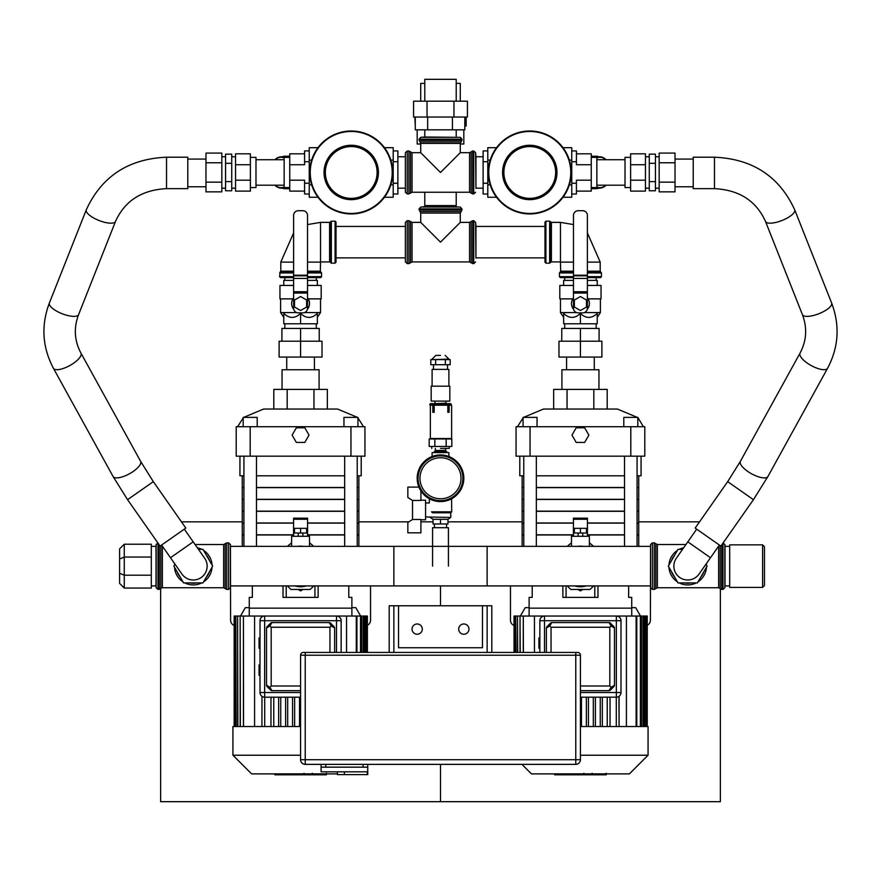 <?xml version="1.0" encoding="UTF-8"?>
<svg xmlns="http://www.w3.org/2000/svg" width="881" height="881" viewBox="0 0 881 881"><rect width="100%" height="100%" fill="white"/><g stroke="black" fill="none" stroke-linecap="round" stroke-linejoin="round"><path stroke-width="1.32" d="M370.538 585.909L370.538 620.235A5.594 5.594 0 0 1 367.388 625.268M234.17 625.455A5.594 5.594 0 0 1 230.602 620.235L230.448 544.557L230.448 587.704L228.586 589.411L226.736 589.411L223.62 587.726L162.368 587.726L157.996 589.411L156.135 587.704L156.135 544.557L157.996 542.861M243.927 546.352L243.927 456.171M344.669 546.352L344.669 456.171M357.223 534.954L358.875 534.954L358.875 546.495M242.264 546.352L242.264 534.954L243.927 534.954M256.47 534.954L293.571 534.954M307.568 534.954L344.669 534.954M250.193 426.712L236.207 426.712L236.207 456.171L250.193 456.171L250.193 426.712L350.946 426.712L350.946 456.171L364.943 456.171L364.943 426.712L350.946 426.712M357.455 417.385L337.522 409.037L263.617 409.037L243.685 417.385M296.346 442.427L292.118 435.104L296.346 427.781L304.804 427.781L309.022 435.104L304.804 442.427L296.346 442.427M250.193 456.171L350.946 456.171M257.197 426.712L257.197 417.385L243.2 417.385L243.2 426.712M357.939 426.712L357.939 417.385L343.953 417.385L343.953 426.712M242.264 475.806L242.264 487.49L243.927 487.49M256.47 487.49L344.669 487.49M357.223 487.49L358.875 487.49L358.875 475.806M239.94 456.171L239.94 475.806L243.927 475.806M256.47 475.806L344.669 475.806M357.223 475.806L361.21 475.806L361.21 456.171M273.804 409.037L273.804 389.402L327.336 389.402L327.336 409.037M313.955 389.402L313.955 409.037M287.184 389.402L287.184 409.037M319.087 389.402L319.087 369.767L282.052 369.767L282.052 389.402M243.927 487.634L242.264 487.634L242.264 499.318L243.927 499.318M256.47 499.318L344.669 499.318M357.223 499.318L358.875 499.318L358.875 487.634L357.223 487.634M256.47 487.634L344.669 487.634M243.927 499.461L242.264 499.461L242.264 511.145L243.927 511.145M256.47 511.145L344.669 511.145M357.223 511.145L358.875 511.145L358.875 499.461L357.223 499.461M256.47 499.461L344.669 499.461M243.927 511.299L242.264 511.299L242.264 522.984L243.927 522.984M256.47 522.984L293.571 522.984M307.568 522.984L344.669 522.984M357.223 522.984L358.875 522.984L358.875 511.299L357.223 511.299M256.47 511.299L344.669 511.299M243.927 523.127L242.264 523.127L242.264 534.811L243.927 534.811M256.47 534.811L293.571 534.811M307.568 534.811L344.669 534.811M357.223 534.811L358.875 534.811L358.875 523.127L357.223 523.127M256.47 523.127L293.571 523.127M307.568 523.127L344.669 523.127M718.632 546.121L718.632 587.726L657.38 587.726L654.264 589.411L652.414 589.411L652.414 542.861L650.552 544.557L650.398 620.235A5.594 5.594 0 0 1 647.249 625.268M514.03 625.455A5.594 5.594 0 0 1 510.462 620.235L510.462 585.909M523.777 546.352L523.777 456.171M624.53 546.352L624.53 456.171M637.073 534.954L638.736 534.954L638.736 546.495M522.125 546.352L522.125 534.954L523.777 534.954M536.331 534.954L573.432 534.954M587.429 534.954L624.53 534.954M530.054 426.712L516.057 426.712L516.057 456.171L530.054 456.171L530.054 426.712L630.807 426.712L630.807 456.171L644.793 456.171L644.793 426.712L630.807 426.712M637.315 417.385L617.383 409.037L543.478 409.037L523.545 417.385M576.196 442.427L571.978 435.104L576.196 427.781L584.654 427.781L588.882 435.104L584.654 442.427L576.196 442.427M530.054 456.171L630.807 456.171M537.047 426.712L537.047 417.385L523.061 417.385L523.061 426.712M643.394 426.712L637.8 417.385L623.803 417.385L623.803 426.712M522.125 475.806L522.125 487.49L523.777 487.49M536.331 487.49L624.53 487.49M637.073 487.49L638.736 487.49L638.736 475.806M519.79 456.171L519.79 475.806L523.777 475.806M536.331 475.806L624.53 475.806M637.073 475.806L641.06 475.806L641.06 456.171M553.664 409.037L553.664 389.402L607.196 389.402L607.196 409.037M593.816 389.402L593.816 409.037M567.045 389.402L567.045 409.037M598.948 389.402L598.948 369.767L561.913 369.767L561.913 389.402M523.777 487.634L522.125 487.634L522.125 499.318L523.777 499.318M536.331 499.318L624.53 499.318M637.073 499.318L638.736 499.318L638.736 487.634L637.073 487.634M536.331 487.634L624.53 487.634M523.777 499.461L522.125 499.461L522.125 511.145L523.777 511.145M536.331 511.145L624.53 511.145M637.073 511.145L638.736 511.145L638.736 499.461L637.073 499.461M536.331 499.461L624.53 499.461M523.777 511.299L522.125 511.299L522.125 522.984L523.777 522.984M536.331 522.984L573.432 522.984M587.429 522.984L624.53 522.984M637.073 522.984L638.736 522.984L638.736 511.299L637.073 511.299M536.331 511.299L624.53 511.299M523.777 523.127L522.125 523.127L522.125 534.811L523.777 534.811M536.331 534.811L573.432 534.811M587.429 534.811L624.53 534.811M637.073 534.811L638.736 534.811L638.736 523.127L637.073 523.127M536.331 523.127L573.432 523.127M587.429 523.127L624.53 523.127M286.215 597.384L286.215 585.909M314.924 585.909L314.924 597.384M252.362 585.909L252.362 597.384L249.268 597.384L249.268 616.039L249.268 608.154L351.882 608.154L351.882 616.039L351.882 597.384L348.788 597.384L348.788 585.909L348.788 597.384M264.652 616.039A4.669 4.669 0 0 0 259.994 620.709L264.652 620.709L264.652 616.039L336.498 616.039L234.17 616.039L234.17 726.528M283.021 585.909L283.021 597.384L318.118 597.384L318.118 585.909M566.076 597.384L566.076 585.909M594.785 585.909L594.785 597.384M532.212 585.909L532.212 597.384L529.118 597.384L529.118 616.039L529.118 608.154L631.732 608.154L631.732 616.039L631.732 597.384L628.638 597.384L628.638 585.909L628.638 597.384M636.633 616.039L514.03 616.039L514.03 652.425M562.882 585.909L562.882 597.384L597.979 597.384L597.979 585.909M259.994 692.532A4.669 4.669 0 0 0 264.652 697.201L264.652 692.532L259.994 692.532L260.027 620.114M356.772 616.039L336.487 616.039L336.487 620.709L341.145 620.709A4.669 4.669 0 0 0 336.487 616.039M367.388 652.425L367.388 616.039L356.915 616.039L356.915 652.425M234.753 726.528L234.753 616.039L235.095 726.528M235.822 726.528L235.822 616.039L236.108 726.528M237.617 726.528L237.617 616.039L237.859 726.528M240.161 726.528L240.161 616.039L240.348 726.528M243.42 726.528L243.42 616.039L243.541 726.528M300.575 697.201L264.553 697.201M261.987 696.364L261.921 726.528M259.994 665.012L259.058 665.012L259.058 675.275L259.994 675.275M259.994 637.965L259.058 637.965L259.058 648.229L259.994 648.229M299.529 697.201L299.529 726.528M294.65 697.201L294.65 726.528M292.569 726.528L292.569 697.201M287.691 726.528L287.691 697.201L287.691 726.528M285.609 697.201L285.609 726.528M280.731 726.528L280.731 697.201L280.731 726.528M278.649 726.528L278.649 697.201M273.771 726.528L273.771 697.201L273.771 726.528M270.974 697.201L270.974 726.528M264.718 697.201L264.718 726.528M254.587 726.528L254.587 616.039M300.575 755.226L232.936 755.226L251.592 773.881L337.423 773.881M232.936 755.226L232.936 726.528L300.575 726.528M346.552 616.039L346.552 652.425M356.276 652.425L356.276 616.039M539.855 652.425L539.855 620.709L544.513 620.709L544.513 616.039A4.669 4.669 0 0 0 539.855 620.709L539.888 620.114M647.249 726.528L647.249 616.039L636.776 616.039L636.776 726.528M514.614 652.425L514.614 616.039L514.956 652.425M515.682 652.425L515.682 616.039L515.969 652.425M517.477 652.425L517.477 616.039L517.709 652.425M520.021 652.425L520.021 616.039L520.208 652.425M523.281 652.425L523.281 616.039L523.402 652.425M616.348 616.039L616.348 620.709L621.006 620.709A4.669 4.669 0 0 0 616.348 616.039M620.995 620.323L621.006 692.532L616.348 692.532L616.348 697.201A4.669 4.669 0 0 0 621.006 692.532M619.079 696.309L619.079 726.528L618.947 696.408M616.865 697.168L580.425 697.201M539.855 637.965L538.919 637.965L538.919 648.229L539.855 648.229M581.471 726.528L581.471 697.201M534.448 652.425L534.448 616.039M521.937 764.367L531.452 773.881L629.408 773.881L648.064 755.226L580.425 755.226M580.425 726.528L648.064 726.528L648.064 755.226M626.413 616.039L626.413 726.528M586.35 726.528L586.35 697.201M593.309 726.528L593.309 697.201M600.269 697.201L600.269 726.528M636.137 726.528L636.137 616.039M607.229 697.201L607.229 726.528M616.282 697.201L616.282 726.528M588.431 697.201L588.431 726.528M610.026 726.528L610.026 697.201M595.391 697.201L595.391 726.528M602.351 726.528L602.351 697.201M303.218 773.881L303.218 774.817L274.817 774.817L274.817 773.881M278.87 774.817L278.87 773.881M279.519 774.817L279.519 773.881M284.607 774.817L284.607 773.881M287.68 774.817L287.68 773.881M289.023 774.817L289.023 773.881M292.955 774.817L292.955 773.881M325.97 774.817L313.24 774.817M325.375 774.817L325.375 773.881M311.356 773.881L311.356 774.817L304.022 774.817L304.121 773.881M307.425 774.817L307.425 773.881M298.461 774.817L298.461 773.881M583.079 773.881L583.079 774.817L554.678 774.817L554.678 773.881M558.73 774.817L558.73 773.881M559.38 774.817L559.38 773.881M564.468 774.817L564.468 773.881M567.54 774.817L567.54 773.881M568.884 774.817L568.884 773.881M572.815 774.817L572.815 773.881M605.831 774.817L593.1 774.817M605.225 774.817L605.225 773.881M591.217 773.881L591.217 774.817L583.883 774.817L583.982 773.881M587.286 774.817L587.286 773.881M578.31 774.817L578.31 773.881M271.954 622.57A1.861 1.861 0 0 0 270.643 623.12A1.861 1.861 0 0 1 271.954 622.57L269.916 625.973L268.859 624.904L267.064 626.688A1.861 1.861 0 0 0 266.525 628.01L269.916 625.973L271.183 627.239L329.957 627.239L331.223 625.973L334.626 628.01A1.861 1.861 0 0 0 334.075 626.688L332.291 624.904L331.223 625.973L329.186 622.57A1.861 1.861 0 0 1 330.507 623.12A1.861 1.861 0 0 0 329.186 622.57L271.954 622.57L329.186 622.57M334.626 652.425L334.626 628.01A1.861 1.861 0 0 0 334.075 626.688L330.507 623.12M270.643 623.12L268.859 624.904M300.575 686.002L271.183 686.002L269.916 687.268L266.525 685.231A1.861 1.861 0 0 0 267.064 686.552L270.643 690.12A1.861 1.861 0 0 0 271.954 690.671L269.916 687.268L268.859 688.336L267.064 686.552A1.861 1.861 0 0 1 266.525 685.231L266.525 628.01A1.861 1.861 0 0 1 267.064 626.688M271.954 690.671L300.575 690.671L271.954 690.671A1.861 1.861 0 0 1 270.643 690.12M266.525 628.01L266.525 685.231A1.861 1.861 0 0 0 267.064 686.552M341.145 652.425L341.145 620.709M612.141 688.336L613.936 686.552A1.861 1.861 0 0 0 614.475 685.231L611.084 687.268L612.141 688.336L610.357 690.12L612.141 688.336M614.475 628.01L614.475 685.231L614.475 628.01A1.861 1.861 0 0 0 613.936 626.688L612.141 624.904L611.084 625.973L614.475 628.01A1.861 1.861 0 0 0 613.936 626.688L610.357 623.12A1.861 1.861 0 0 0 609.046 622.57L551.814 622.57L549.777 625.973L548.709 624.904L546.925 626.688A1.861 1.861 0 0 0 546.374 628.01L549.777 625.973L551.043 627.239L609.817 627.239L609.817 686.002L611.084 687.268L609.046 690.671A1.861 1.861 0 0 0 610.357 690.12A1.861 1.861 0 0 1 609.046 690.671L580.425 690.671M614.475 685.231A1.861 1.861 0 0 1 613.936 686.552M551.814 622.57A1.861 1.861 0 0 0 550.493 623.12A1.861 1.861 0 0 1 551.814 622.57L609.046 622.57L611.084 625.973L609.817 627.239M609.046 622.57A1.861 1.861 0 0 1 610.357 623.12M550.493 623.12L548.709 624.904M546.374 628.01L546.374 652.425L546.374 628.01A1.861 1.861 0 0 1 546.925 626.688M440.5 585.909L440.5 605.776L440.5 585.909M160.639 588.783L160.639 801.677L440.5 801.677L440.5 764.367L440.5 801.677L720.361 801.677L720.361 588.783M181.453 521.827L242.264 521.827M358.875 521.827L408.96 521.827M420.909 521.827L433.034 521.827M447.966 521.827L522.125 521.827M638.736 521.827L699.547 521.827M249.268 607.648L245.347 607.648L240.502 616.039M529.118 607.648L525.208 607.648L520.363 616.039M305.233 764.367L575.767 764.367L575.767 759.697L305.233 759.697L305.233 764.367A4.669 4.669 0 0 1 300.575 759.697L300.575 655.222L305.233 655.222L305.233 759.697L300.575 759.697A4.669 4.669 0 0 0 305.233 764.367M305.233 652.425L305.233 655.222L580.425 655.222L580.425 759.697A4.669 4.669 0 0 1 575.767 764.367A4.669 4.669 0 0 0 580.425 759.697L575.767 759.697L575.767 652.425L303.372 652.425A2.797 2.797 0 0 0 300.575 655.222M580.425 655.222A2.797 2.797 0 0 0 577.628 652.425L575.767 652.425M321.091 764.367L321.091 767.164L367.74 767.164L367.74 774.63L344.416 774.63L344.416 771.833M321.091 767.164L321.091 771.833L367.267 771.833L367.267 774.63M337.423 771.833L337.423 774.63L344.416 774.63M325.761 764.367L325.761 767.164L363.071 767.164L363.071 764.367M367.74 764.367L367.74 767.164M393.862 652.425L393.862 605.776L398.52 605.776L398.52 647.755L482.48 647.755L482.48 605.776L487.138 605.776L487.138 652.425M482.48 647.755L398.52 647.755M487.138 605.776L491.807 605.776L491.807 652.425M389.193 652.425L389.193 605.776L393.862 605.776M398.52 605.776L482.48 605.776M412.044 629.1A5.132 5.132 0 0 1 419.741 624.662A5.132 5.132 0 0 1 419.741 633.549A5.132 5.132 0 0 1 412.044 629.1M468.956 629.1A5.132 5.132 0 0 1 461.259 633.549A5.132 5.132 0 0 1 461.259 624.662A5.132 5.132 0 0 1 468.956 629.1M456.215 206.705L456.215 192.245L456.215 205.581L424.785 205.581L424.785 192.245L424.785 206.705M424.785 83.376L420.722 83.376L420.722 101.194M460.278 101.194L460.278 83.376L456.215 83.376M417.176 129.837L417.176 144.01L420.722 144.01M460.278 144.01L463.824 144.01L463.824 129.837M414.841 117.052L415.27 126.005M464.816 126.005L466.159 126.005L466.159 117.052M675.022 182.158L675.022 191.86L659.164 191.86L659.164 153.074L675.022 153.074L675.022 182.158L659.164 182.158M659.164 162.776L675.022 162.776M487.799 194.007L483.129 194.007L483.129 150.926L487.799 150.926M483.129 161.697L487.799 161.697M483.129 183.237L487.799 183.237M427.659 117.052L427.659 129.837L464.816 129.837L464.816 117.052M452.427 117.052L452.427 129.837M415.27 117.052L415.27 129.837L427.659 129.837M427.032 117.052L413.574 117.052L413.574 101.194L427.032 101.194L427.032 117.052L467.426 117.052L467.426 101.194L453.968 101.194L453.968 117.052M427.032 101.194L453.968 101.194M420.722 143.405L460.278 143.405L460.278 152.688L440.5 172.467L420.722 152.688L420.722 143.405L419.048 139.209L461.952 139.209L461.952 140.288L419.048 140.288M420.744 137.348L460.256 137.348L424.543 137.018L420.744 137.348L419.048 139.209M405.381 192.223L405.381 152.71L405.381 192.223L407.242 193.919L407.242 151.014L405.381 152.71M475.619 152.71L475.949 188.413L475.949 156.51L475.619 152.71L473.758 151.014L473.758 193.919L472.679 193.919L472.679 151.014L469.562 152.688L469.562 192.245L412.044 192.245L412.044 152.688L408.927 151.014L408.927 193.919L407.242 193.919M424.785 137.018L424.785 129.837M483.129 188.182L475.949 188.182M668.943 565.051A18.798 18.798 0 0 1 677.39 550.416A18.798 18.798 0 0 0 668.943 565.051A18.798 18.798 0 0 1 677.39 550.416M679.262 549.337A18.798 18.798 0 0 1 683.645 547.784A18.798 18.798 0 0 0 679.262 549.337A18.798 18.798 0 0 1 683.645 547.784M706.342 563.675A18.798 18.798 0 0 1 706.474 565.051A18.798 18.798 0 0 0 706.342 563.675A18.798 18.798 0 0 1 706.474 565.051M706.474 567.21A18.798 18.798 0 0 1 698.027 581.845A18.798 18.798 0 0 0 706.474 567.21A18.798 18.798 0 0 1 698.027 581.845M696.155 582.925A18.798 18.798 0 0 1 679.262 582.925A18.798 18.798 0 0 0 696.155 582.925A18.798 18.798 0 0 1 679.262 582.925M677.39 581.845A18.798 18.798 0 0 1 668.943 567.21A18.798 18.798 0 0 0 677.39 581.845A18.798 18.798 0 0 1 668.943 567.21M652.414 589.411L650.552 587.704L650.398 585.909M718.632 587.726L721.748 589.411L721.748 544.921M729.688 585.909L725.019 585.909L725.019 546.352L725.019 585.909L724.865 587.704L723.004 589.411L721.748 589.411M705.978 564.192L707.102 566.131L697.4 582.925L678.018 582.925L668.316 566.131L678.018 549.337L682.555 549.337M687.808 541.837L710.504 557.728L699.051 574.082A13.854 13.854 0 0 1 679.758 577.484A13.854 13.854 0 0 1 676.366 558.191L696.695 529.151M693.226 157.203L714.48 157.203L714.48 188.644L693.226 188.644L693.226 157.203M727.673 481.654L695.164 528.082L720.911 546.11L753.431 499.681L727.673 481.654L740.403 461.314A15.715 5.539 28.9 0 0 749.5 472.579A15.715 5.539 28.9 0 0 766.558 477.568A15.715 5.539 28.9 0 0 767.935 476.489L827.589 368.258C838.701 347.18 840.045 325.43 831.631 303.02A15.715 5.253 158.4 0 1 818.956 313.691A15.715 5.253 158.4 0 1 802.404 314.594L765.479 221.395A15.715 5.253 -21.6 0 0 782.031 220.481A15.715 5.253 -21.6 0 0 794.706 209.81C779.366 176.42 752.627 158.888 714.48 157.203M212.057 567.21A18.798 18.798 0 0 1 203.61 581.845A18.798 18.798 0 0 0 212.057 567.21M201.738 582.925A18.798 18.798 0 0 1 184.845 582.925A18.798 18.798 0 0 0 201.738 582.925M182.973 581.845A18.798 18.798 0 0 1 174.526 567.21A18.798 18.798 0 0 0 182.973 581.845M174.526 565.051A18.798 18.798 0 0 1 174.658 563.675A18.798 18.798 0 0 0 174.526 565.051M197.355 547.784A18.798 18.798 0 0 1 201.738 549.337A18.798 18.798 0 0 0 197.355 547.784M203.61 550.416A18.798 18.798 0 0 1 212.057 565.051A18.798 18.798 0 0 0 203.61 550.416M230.448 546.352L487.138 546.352L487.138 585.909L230.602 585.909L230.448 587.704M151.312 585.909L155.981 585.909L156.135 544.557M151.312 546.352L155.981 546.352L156.135 587.704M175.022 564.192L173.898 566.131L183.6 582.925L202.982 582.925L212.684 566.131L202.982 549.337L198.445 549.337M201.242 577.484A13.854 13.854 0 0 0 204.634 558.191L193.192 541.837L181.838 549.777L170.496 557.728L181.949 574.082A13.854 13.854 0 0 0 201.242 577.484M166.52 157.203L187.774 157.203L187.774 188.644L166.52 188.644L166.52 157.203C128.373 158.888 101.634 176.42 86.294 209.81A15.715 5.253 -158.4 0 0 98.969 220.481A15.715 5.253 -158.4 0 0 115.521 221.395C124.805 200.846 141.808 189.933 166.52 188.644M153.327 481.654L185.836 528.082L160.089 546.11L127.569 499.681L153.327 481.654L140.597 461.314A15.715 5.539 151.1 0 1 131.5 472.579A15.715 5.539 151.1 0 1 114.442 477.568A15.715 5.539 151.1 0 1 113.065 476.489L53.411 368.258C42.299 347.18 40.955 325.43 49.369 303.02A15.715 5.253 21.6 0 0 62.044 313.691A15.715 5.253 21.6 0 0 78.596 314.594L115.521 221.395M119.596 558.983L119.596 573.278L124.265 575.216L124.265 557.056L119.596 558.983L119.596 548.874L124.265 544.216L151.312 544.216L151.312 557.056L124.265 557.056L124.265 544.216M119.596 573.278L119.596 583.387L124.265 588.056L124.265 575.216L151.312 575.216L151.312 557.056M124.265 588.056L151.312 588.056L151.312 575.216M764.488 566.131L764.488 546.727L762.616 544.865L762.616 587.407L764.488 585.535L764.488 566.131M762.616 587.407L729.688 587.407L729.688 544.865L762.616 544.865M424.785 101.194L424.785 79.323L456.215 79.323L456.215 101.194M503.888 172.467A25.89 25.89 0 0 1 542.718 150.045A25.89 25.89 0 0 1 542.718 194.888A25.89 25.89 0 0 1 503.888 172.467M503.425 172.467A26.353 26.353 0 0 1 542.949 149.638A26.353 26.353 0 0 1 542.949 195.285A26.353 26.353 0 0 1 503.425 172.467M488.779 172.467A41 41 0 0 1 550.273 136.962A41 41 0 0 1 550.273 207.971A41 41 0 0 1 488.779 172.467M488.305 172.467A41.462 41.462 0 0 1 550.504 136.555A41.462 41.462 0 0 1 550.504 208.379A41.462 41.462 0 0 1 488.305 172.467M503.051 172.467A26.727 26.727 0 0 1 543.137 149.318A26.727 26.727 0 0 1 543.137 195.615A26.727 26.727 0 0 1 503.051 172.467M502.577 172.467A27.19 27.19 0 0 1 543.368 148.911A27.19 27.19 0 0 1 543.368 196.011A27.19 27.19 0 0 1 502.577 172.467M563.025 147.689L571.758 147.689L571.758 197.245L563.025 197.245M569.346 184.856L571.758 184.856M569.346 160.078L571.758 160.078M496.521 197.245L487.799 197.245L487.799 147.689L496.521 147.689M487.799 160.078L490.199 160.078M487.799 184.856L490.199 184.856M597.241 187.179A15.208 10.748 90 0 0 605.831 185.197M605.831 159.736A15.208 10.748 90 0 0 597.241 157.754M596.679 187.576A15.671 11.079 90 0 0 599.62 188.138A15.671 11.079 90 0 0 606.084 185.197M606.084 159.736A15.671 11.079 90 0 0 599.62 156.796A15.671 11.079 90 0 0 596.679 157.358M593.254 187.576A15.671 11.079 90 0 0 596.184 188.138L599.62 188.138M599.62 156.796L596.184 156.796A15.671 11.079 90 0 0 593.254 157.358M598.849 156.796A16.232 11.475 90 0 0 595.864 156.234A16.232 11.475 90 0 0 591.669 157.358M595.864 156.234L591.569 156.234A16.232 11.475 90 0 0 591.25 156.245M591.25 188.688A16.232 11.475 90 0 0 591.569 188.699L595.864 188.699A16.232 11.475 90 0 0 598.849 188.138M591.669 187.576A16.232 11.475 90 0 0 595.864 188.699M593.012 187.576A15.77 11.145 90 0 0 597.395 188.138M597.395 156.796A15.77 11.145 90 0 0 593.012 157.358M596.844 157.358L596.844 187.576L596.844 157.358L591.25 157.358M630.62 180.198L630.62 191.122L645.454 191.122L645.454 153.812L630.62 153.812L630.62 180.198L645.454 180.198M630.62 164.736L645.454 164.736M630.62 187.576L625.014 187.576L625.014 157.358L630.62 157.358M625.014 187.576L625.014 157.358M576.416 153.812L576.416 164.736L591.25 164.736L591.25 153.812L576.416 153.812L576.416 150.926L571.758 150.926M571.758 183.237L576.416 183.237L576.416 191.122L591.25 191.122L591.25 164.736M576.416 183.237L576.416 180.198L591.25 180.198M571.758 194.007L576.416 194.007L576.416 191.122M571.758 161.697L576.416 161.697M655.431 181.618L655.431 190.781L649.275 190.781L649.275 154.153L655.431 154.153L655.431 181.618L649.275 181.618M649.275 163.315L655.431 163.315M645.454 156.752L649.275 156.752M205.978 182.158L205.978 191.86L221.836 191.86L221.836 153.074L205.978 153.074L205.978 182.158L221.836 182.158M221.836 162.776L205.978 162.776M393.201 194.007L397.871 194.007L397.871 150.926L393.201 150.926M397.871 183.237L393.201 183.237M397.871 161.697L393.201 161.697M405.051 188.182L397.871 188.182M187.774 159.065L205.978 159.065M377.112 172.467A25.89 25.89 0 0 0 338.282 150.045A25.89 25.89 0 0 0 338.282 194.888A25.89 25.89 0 0 0 377.112 172.467M377.575 172.467A26.353 26.353 0 0 0 338.051 149.638A26.353 26.353 0 0 0 338.051 195.285A26.353 26.353 0 0 0 377.575 172.467M392.221 172.467A41 41 0 0 0 330.727 136.962A41 41 0 0 0 330.727 207.971A41 41 0 0 0 392.221 172.467M392.695 172.467A41.462 41.462 0 0 0 330.496 136.555A41.462 41.462 0 0 0 330.496 208.379A41.462 41.462 0 0 0 392.695 172.467M377.949 172.467A26.727 26.727 0 0 0 337.864 149.318A26.727 26.727 0 0 0 337.864 195.615A26.727 26.727 0 0 0 377.949 172.467M378.423 172.467A27.19 27.19 0 0 0 337.632 148.911A27.19 27.19 0 0 0 337.632 196.011A27.19 27.19 0 0 0 378.423 172.467M317.975 147.689L309.242 147.689L309.242 197.245L317.975 197.245M311.654 184.856L309.242 184.856M311.654 160.078L309.242 160.078M384.479 197.245L393.201 197.245L393.201 147.689L384.479 147.689M393.201 184.856L390.801 184.856M393.201 160.078L390.801 160.078M283.759 187.179A15.208 10.748 90 0 1 275.169 185.197M275.169 159.736A15.208 10.748 90 0 1 283.759 157.754M284.321 187.576A15.671 11.079 90 0 1 281.38 188.138A15.671 11.079 90 0 1 274.916 185.197M274.916 159.736A15.671 11.079 90 0 1 281.38 156.796A15.671 11.079 90 0 1 284.321 157.358M287.746 187.576A15.671 11.079 90 0 1 284.816 188.138L281.38 188.138M281.38 156.796L284.816 156.796A15.671 11.079 90 0 1 287.746 157.358M289.331 187.576A16.232 11.475 90 0 1 285.136 188.699A16.232 11.475 90 0 1 282.151 188.138M282.151 156.796A16.232 11.475 90 0 1 285.136 156.234L289.431 156.234A16.232 11.475 90 0 1 289.75 156.245M289.75 188.688A16.232 11.475 90 0 1 289.431 188.699L285.136 188.699M285.136 156.234A16.232 11.475 90 0 1 289.331 157.358M287.988 187.576A15.77 11.145 90 0 1 283.605 188.138M283.605 156.796A15.77 11.145 90 0 1 287.988 157.358M289.75 187.576L284.156 187.576L284.156 157.358L289.75 157.358M250.38 153.812L250.38 191.122L235.546 191.122L235.546 153.812L250.38 153.812M250.38 180.198L235.546 180.198M250.38 164.736L235.546 164.736M255.986 157.358L255.986 187.576L255.986 157.358L250.38 157.358M284.156 187.576L284.156 157.358M304.584 153.812L304.584 164.736L289.75 164.736L289.75 153.812L304.584 153.812L304.584 150.926L309.242 150.926M309.242 183.237L304.584 183.237L304.584 191.122L289.75 191.122L289.75 164.736M304.584 183.237L304.584 180.198L289.75 180.198M309.242 194.007L304.584 194.007L304.584 191.122M309.242 161.697L304.584 161.697M225.569 181.618L225.569 190.781L231.725 190.781L231.725 154.153L225.569 154.153L225.569 181.618L231.725 181.618M231.725 163.315L225.569 163.315M231.725 156.752L235.546 156.752M675.022 159.065L693.226 159.065M351.882 607.648L355.792 607.648L360.637 616.039M631.732 607.648L635.653 607.648L640.498 616.039M550.515 262.538L550.515 221.77L551.396 222.375L551.396 261.932A0.936 0.936 0 0 0 550.515 262.538L549.645 263.144L549.645 221.164L545.912 221.164L544.976 222.089L544.976 262.208L545.912 263.144L549.645 263.144M551.396 261.932L560.47 261.932L560.47 222.375L573.476 224.567M560.47 261.932L560.657 271.183A0.936 0.936 0 0 1 560.041 272.064L573.476 272.064M587.374 272.064L600.809 272.064L601.415 272.934L601.415 276.667L600.49 277.603L587.374 277.603M573.476 277.603L560.371 277.603L564.71 277.603L564.71 280.4M587.374 232.87L600.203 262.109L600.203 271.183L587.374 271.183M420.722 213.092L460.278 213.092L460.278 222.375L440.5 242.154L420.722 222.375L420.722 213.092L419.048 208.896L461.952 208.896L461.952 209.975L419.048 209.975M420.744 207.035L460.256 207.035L424.543 206.705L420.744 207.035L419.048 208.896M405.381 261.899L405.381 222.397L405.381 261.899L407.242 263.606L407.242 220.691L405.381 222.397M475.619 222.397L475.949 258.1L475.949 226.197L475.619 222.397L473.758 220.691L473.758 263.606L472.679 263.606L472.679 220.691L469.562 222.375L469.562 261.932L412.044 261.932L412.044 222.375L408.927 220.691L408.927 263.606L407.242 263.606M566.571 369.767L566.571 357.08M561.77 341.222L561.77 328.437L580.425 328.437L580.425 341.222L601.888 341.222L601.888 357.08L558.972 357.08L558.972 341.222L580.425 341.222L580.425 357.08M580.425 328.437L599.091 328.437L599.091 341.222M564.71 323.779L564.71 328.437M573.476 297.888A8.953 8.953 0 0 0 573.63 309.352L573.619 309.341M589.378 303.317L589.356 304.264M587.231 309.352A8.953 8.953 0 0 0 587.374 297.888L588.079 298.868L601.04 298.868L601.04 285.433L587.374 285.433M584.301 312.579L600.39 312.579L600.39 298.868M563.642 317.358L560.47 312.579L576.548 312.579M597.219 323.779L597.219 313.449C591.625 318.713 586.03 318.713 580.425 313.449L580.425 323.779L597.219 323.779M580.425 323.779L563.642 323.779L563.642 313.449C569.236 318.713 574.83 318.713 580.425 313.449M572.782 298.868L559.809 298.868L559.809 285.433L573.476 285.433M587.374 280.4L597.219 280.4L597.219 285.433M563.642 285.433L563.642 280.4L573.476 280.4M573.476 275.235L587.374 275.235L573.476 275.235L573.476 308.196A4.669 4.669 0 0 0 578.145 312.865L582.715 312.865A4.669 4.669 0 0 0 587.374 308.196L587.374 215.382A4.669 4.669 0 0 0 582.715 210.713L578.145 210.713A4.669 4.669 0 0 0 573.476 215.382L573.476 275.235M574.368 307.029L574.368 300.036L580.425 296.534L586.493 300.036L586.493 307.029L580.425 310.53L574.368 307.029M596.151 277.603L596.151 280.4M307.524 224.567L320.53 222.375L320.53 261.932L329.604 261.932A0.936 0.936 0 0 1 330.485 262.538L331.355 263.144L331.355 221.164L335.088 221.164L336.024 222.089L336.024 262.208L335.088 263.144L335.088 221.164M320.53 261.932L320.343 271.183A0.936 0.936 0 0 0 320.959 272.064L307.524 272.064M293.626 276.667L279.585 276.667L280.51 277.603L293.626 277.603M307.524 277.603L320.629 277.603L321.565 276.667L307.524 276.667M279.585 276.667L280.191 272.064L293.626 272.064M293.626 262.109L280.797 262.109L293.626 232.87M286.721 369.767L286.721 357.08M319.23 341.222L319.23 328.437L300.575 328.437L300.575 341.222L279.112 341.222L279.112 357.08L322.028 357.08L322.028 341.222L300.575 341.222L300.575 357.08M300.575 328.437L281.909 328.437L281.909 341.222M316.29 328.437L316.29 323.779M293.769 309.352A8.953 8.953 0 0 1 293.626 297.888M291.622 303.317L291.644 304.264M307.37 309.352L307.381 309.341A8.953 8.953 0 0 0 307.524 297.888M309.528 303.549L309.473 302.601M317.358 317.358L320.53 312.579L304.452 312.579M296.699 312.579L280.61 312.579L280.61 298.868M283.781 323.779L283.781 313.449C289.375 318.713 294.97 318.713 300.575 313.449L300.575 323.779L283.781 323.779M300.575 323.779L317.358 323.779L317.358 313.449C311.764 318.713 306.17 318.713 300.575 313.449M308.218 298.868L321.191 298.868L321.191 285.433L307.524 285.433M293.626 285.433L279.96 285.433L279.96 298.868L292.921 298.868M293.626 280.4L283.781 280.4L283.781 285.433M317.358 285.433L317.358 280.4L307.524 280.4M307.524 275.235L293.626 275.235L307.524 275.235L307.524 308.196A4.669 4.669 0 0 1 302.855 312.865L298.285 312.865A4.669 4.669 0 0 1 293.626 308.196L293.626 215.382A4.669 4.669 0 0 1 298.285 210.713L302.855 210.713A4.669 4.669 0 0 1 307.524 215.382L307.524 275.235M306.632 307.029L306.632 300.036L300.575 296.534L294.507 300.036L294.507 307.029L300.575 310.53L306.632 307.029M284.849 280.4L284.849 277.603M650.552 585.909L393.862 585.909L393.862 546.352L650.552 546.352M440.5 355.395L435.831 355.395L440.5 355.395M435.655 359.602L430.809 359.602L430.809 364.723L435.655 364.723L435.655 359.602L450.191 359.602L450.191 364.723L435.655 364.723M445.346 364.723L445.346 359.602M451.138 404.126L451.138 404.842L429.862 404.842L430.335 403.652L450.665 403.652L429.862 404.126M448.892 386.186L448.892 369.392L432.108 369.392L432.108 386.186M449.828 386.186L431.172 386.186L431.172 401.108L449.828 401.108L449.828 386.186M446.006 401.108L446.006 403.19L434.531 403.652M449.134 404.842L449.134 412.308L447.823 412.308L449.134 412.308L449.134 405.216L451.623 405.216L451.623 438.518L430.357 438.518L430.357 405.216L432.835 405.216L432.835 412.308L434.157 412.308L432.835 412.308L432.835 404.842M447.823 404.842L447.823 412.308L447.823 405.216L434.157 405.216L434.157 412.308L434.157 404.842M446.16 438.98L451.81 438.98L451.81 446.447L429.19 446.447L429.19 438.98L446.16 438.98L446.16 446.447M434.84 446.447L434.84 438.98M440.5 448.407L449.266 448.407L449.266 446.447L449.266 448.407L440.5 448.407M440.5 498.778A20.527 20.527 0 0 1 422.726 467.998A20.527 20.527 0 0 1 458.274 467.998A20.527 20.527 0 0 1 440.5 498.778A20.527 20.527 0 0 0 458.274 467.998A20.527 20.527 0 0 0 422.726 467.998A20.527 20.527 0 0 0 440.5 498.778M463.824 478.262A23.324 23.324 0 0 0 428.838 458.065A23.324 23.324 0 0 0 428.838 498.459A23.324 23.324 0 0 0 463.824 478.262M429.421 498.778L429.3 502.974L425.578 502.974M447.966 519.305L433.034 519.305L433.034 523.964L447.966 523.964L447.966 519.305L450.764 517.433L450.764 512.775L432.494 512.775C429.697 518.237 429.697 518.237 432.494 512.775L431.569 511.839C429.465 500.573 429.465 500.573 431.569 511.839L451.7 511.839L451.579 498.778M450.764 517.433L425.578 516.971M432.108 452.603L448.892 452.603L432.108 452.603L432.108 456.501M434.201 452.14L446.799 452.14M433.034 519.305L430.236 517.433M440.5 523.964L440.5 519.305M446.568 527.697L446.568 523.964M448.429 566.131L448.429 527.697L432.571 527.697L432.571 566.131M420.909 519.493L420.909 532.829L407.848 532.829L407.848 522.466L412.517 519.493L420.909 519.493M420.909 490.915L420.909 500.463L412.517 500.463L407.848 497.49L407.848 487.116L418.927 487.116M412.517 500.463L412.517 519.493M420.909 500.177L425.578 500.177L425.578 519.768L420.909 519.768M303.086 589.455L300.575 590.909L298.053 589.455M287.371 546.352L291.611 542.806M309.528 542.806L313.779 546.352M313.779 585.909L310.233 589.455L290.906 589.455L287.371 585.909M309.528 546.352L309.528 536.287L302.899 536.287L302.899 533.016L307.568 533.016L307.568 536.287L291.611 536.287L291.611 546.352M297.855 546.352L303.295 546.352A19.966 19.966 0 0 0 297.844 546.352M303.295 585.909A19.966 19.966 0 0 1 297.844 585.909M306.39 585.909A20.615 20.615 0 0 1 294.75 585.909M294.507 533.016L294.507 528.347L306.632 528.347L306.632 533.016M300.575 533.016L300.575 528.347M298.241 533.016L298.241 536.287L293.571 536.287L293.571 533.016L302.899 533.016M293.571 533.016L293.571 518.182L307.568 518.182L307.568 533.016M582.947 589.455L580.425 590.909L577.914 589.455M567.221 546.352L571.472 542.806M589.389 542.806L593.629 546.352M593.629 585.909L590.094 589.455L570.767 589.455L567.221 585.909M589.389 546.352L589.389 536.287L582.759 536.287L582.759 533.016L587.429 533.016L587.429 536.287L571.472 536.287L571.472 546.352M577.705 546.352L583.145 546.352A19.966 19.966 0 0 0 577.705 546.352M583.156 585.909A19.966 19.966 0 0 1 577.705 585.909M586.25 585.909A20.615 20.615 0 0 1 574.61 585.909M574.368 533.016L574.368 528.347L586.493 528.347L586.493 533.016M580.425 533.016L580.425 528.347M578.101 533.016L578.101 536.287L573.432 536.287L573.432 533.016L582.759 533.016M573.432 533.016L573.432 518.182L587.429 518.182L587.429 533.016M365.989 652.425L365.989 616.039M364.91 616.039L364.91 652.425M363.104 652.425L363.104 616.039M360.516 652.425L360.516 616.039M645.85 726.528L645.85 616.039L645.817 726.528M644.771 616.039L644.771 726.528M642.965 726.528L642.965 616.039M640.377 726.528L640.377 616.039M298.152 774.817L298.152 773.881M315.618 774.817L315.618 773.881M312.645 774.817L312.645 773.881M320.86 774.817L320.86 773.881M300.839 774.817L300.839 773.881M578.013 774.817L578.013 773.881M595.479 774.817L595.479 773.881M592.506 774.817L592.506 773.881M600.71 774.817L600.71 773.881M580.7 774.817L580.7 773.881M329.957 627.239L329.957 652.425M271.183 686.002L271.183 627.239M300.575 692.532L264.652 692.532L264.652 620.709L336.487 620.709L336.487 652.425M551.043 652.425L551.043 627.239M609.817 686.002L580.425 686.002M544.513 652.425L544.513 620.709L616.348 620.709L616.348 692.532L580.425 692.532M460.278 143.405L461.115 141.852L419.885 141.852M408.927 193.919L410.48 193.082L410.48 151.851M469.562 192.245L471.115 193.082L471.115 151.851M671.564 560.514A17.091 17.091 0 0 1 674.769 554.964M703.853 571.758A17.091 17.091 0 0 1 700.648 577.297M690.913 582.925A17.091 17.091 0 0 1 684.504 582.925M674.769 577.297A17.091 17.091 0 0 1 671.564 571.758M650.552 544.557L650.552 587.704M655.827 588.563L655.827 543.698L654.264 542.861L654.264 589.411M657.38 587.726L657.38 544.535L655.827 543.698M720.184 588.563L720.184 545.603M723.004 543.125L723.004 589.411M724.865 587.704L724.865 544.557L723.004 542.861M802.404 314.594C807.403 327.875 806.622 340.705 800.058 353.083A15.715 5.539 28.9 0 0 811.148 365.527A15.715 5.539 28.9 0 0 827.589 368.258M209.436 560.514A17.091 17.091 0 0 0 206.231 554.964M177.147 571.758A17.091 17.091 0 0 0 180.352 577.297M190.087 582.925A17.091 17.091 0 0 0 196.496 582.925M206.231 577.297A17.091 17.091 0 0 0 209.436 571.758M228.586 589.411L228.586 542.861L230.448 544.557M228.586 542.861L226.736 542.861L226.736 589.411M225.173 588.563L225.173 543.698L226.736 542.861M223.62 587.726L223.62 544.535L195.086 544.535M162.368 546.121L162.368 587.726M160.816 588.563L160.816 545.603M159.252 589.411L159.252 544.921M157.996 543.125L157.996 589.411M140.597 461.314L80.942 353.083A15.715 5.539 151.1 0 1 69.852 365.527A15.715 5.539 151.1 0 1 53.411 368.258M545.912 221.164L545.912 263.144M560.657 271.183L573.476 271.183M560.657 262.109L573.476 262.109M587.374 262.109L600.203 262.109M573.476 272.934L559.435 272.934L559.435 276.667L573.476 276.667M587.374 276.667L601.415 276.667M601.415 272.934L587.374 272.934M460.278 213.092L461.115 211.539L419.885 211.539M408.927 263.606L410.48 262.769L410.48 221.538M469.562 261.932L471.115 262.769L471.115 221.538M587.374 278.44L573.476 278.44M587.374 275.808L573.476 275.808M587.374 291.743L573.476 291.743M573.476 293.054L587.374 293.054M320.53 222.375L329.604 222.375L329.604 261.932M330.485 262.538L330.485 221.77L331.355 221.164M320.343 271.183L307.524 271.183M293.626 271.183L280.797 271.183L280.191 272.064M320.343 262.109L307.524 262.109M279.585 272.934L293.626 272.934M307.524 272.934L321.565 272.934L320.959 272.064M293.626 275.808L307.524 275.808M293.626 278.44L307.524 278.44M293.626 291.743L307.524 291.743M307.524 293.054L293.626 293.054M432.108 359.602L448.892 359.129L445.169 355.395M462.888 478.262A22.388 22.388 0 0 1 429.3 497.644A22.388 22.388 0 0 1 429.3 458.869A22.388 22.388 0 0 1 462.888 478.262M446.238 451.446L445.676 450.466L435.324 450.466L434.762 451.446L446.799 451.766M293.571 519.272L307.568 519.272M293.571 532.476L294.507 532.476M306.632 532.476L307.568 532.476M573.432 519.272L587.429 519.272M573.432 532.476L574.368 532.476M586.493 532.476L587.429 532.476M256.47 546.352L256.47 456.171M357.223 546.352L357.223 456.171M237.606 426.712L243.2 417.891M363.534 426.712L357.939 417.891M536.331 546.352L536.331 456.171M637.073 546.352L637.073 456.171M517.466 426.712L523.061 417.891M637.8 426.712L637.8 417.385M367.036 616.039L367.036 652.425M365.956 616.039L365.956 652.425M364.15 616.039L364.15 652.425M361.562 616.039L361.562 652.425M234.621 616.039L234.621 726.528M646.885 616.039L646.885 726.528M644 616.039L644 726.528M641.423 616.039L641.423 726.528M514.482 616.039L514.482 652.425M326.322 774.817L326.322 773.243M312.292 774.817L312.292 773.243M304.022 774.817L304.022 773.243M606.183 774.817L606.183 773.243M592.142 774.817L592.142 773.243M583.883 774.817L583.883 773.243M655.431 188.182L659.164 188.182M655.431 156.752L659.164 156.752M461.115 141.852L461.952 140.288M460.256 137.348L461.952 139.209M408.927 151.014L407.242 151.014M410.48 193.082L412.044 192.245M469.562 152.688L460.278 152.688M420.722 152.688L412.044 152.688M471.115 193.082L472.679 193.919M473.758 151.014L472.679 151.014M475.619 192.223L473.758 193.919M456.215 137.018L456.215 129.837M483.129 156.752L475.949 156.752M654.264 542.861L652.414 542.861M685.914 544.535L657.38 544.535M729.688 546.352L725.019 546.352L724.865 544.557M710.504 557.728L719.392 545.042M765.479 221.395C756.195 200.846 739.192 189.933 714.48 188.644M794.706 209.81L831.631 303.02M800.058 353.083L740.403 461.314M753.431 499.681L767.935 476.489M225.173 543.698L223.62 544.535M161.608 545.042L170.496 557.728M184.305 529.151L193.192 541.837M49.369 303.02L86.294 209.81M80.942 353.083C74.378 340.705 73.597 327.875 78.596 314.594M113.065 476.489L127.569 499.681M596.844 187.576L591.25 187.576M624.552 159.736L597.318 159.736M624.552 185.197L597.318 185.197M645.454 188.182L649.275 188.182M221.836 188.182L225.569 188.182M221.836 156.752L225.569 156.752M405.051 156.752L397.871 156.752M187.774 186.772L205.978 186.772M255.986 187.576L250.38 187.576M283.682 159.736L256.448 159.736M283.682 185.197L256.448 185.197M231.725 188.182L235.546 188.182M675.022 186.772L693.226 186.772M551.396 222.375L560.47 222.375M550.515 221.77L549.645 221.164M600.809 272.064L600.203 271.183M559.435 276.667L560.371 277.603M559.435 272.934L560.041 272.064M461.115 211.539L461.952 209.975M460.256 207.035L461.952 208.896M408.927 220.691L407.242 220.691M410.48 262.769L412.044 261.932M469.562 222.375L460.278 222.375M420.722 222.375L412.044 222.375M471.115 262.769L472.679 263.606M473.758 220.691L472.679 220.691M475.619 261.899L473.758 263.606M475.949 257.869L544.976 257.869M475.949 226.428L544.976 226.428M336.024 257.869L405.051 257.869M336.024 226.428L405.051 226.428M594.279 369.767L594.279 357.08M596.151 323.779L596.151 328.437M560.47 298.868L560.47 312.579M597.219 317.358L600.39 312.579M329.604 222.375L330.485 221.77M331.355 263.144L335.088 263.144M280.797 271.183L280.797 262.109M321.565 276.667L321.565 272.934M314.429 369.767L314.429 357.08M284.849 328.437L284.849 323.779M320.53 312.579L320.53 298.868M283.781 317.358L280.61 312.579M316.29 280.4L316.29 277.603M432.108 359.129L435.831 355.395M433.507 364.723L433.507 369.392M447.493 364.723L447.493 369.392M434.994 401.108L434.994 403.19M431.734 448.407L431.734 446.447L431.734 448.407M448.892 456.501L448.892 452.603M434.762 451.446L434.201 451.766M445.676 450.466L445.676 448.407M435.324 450.466L435.324 448.407M450.764 512.775L451.7 511.839M434.432 527.697L434.432 523.964"/></g></svg>

